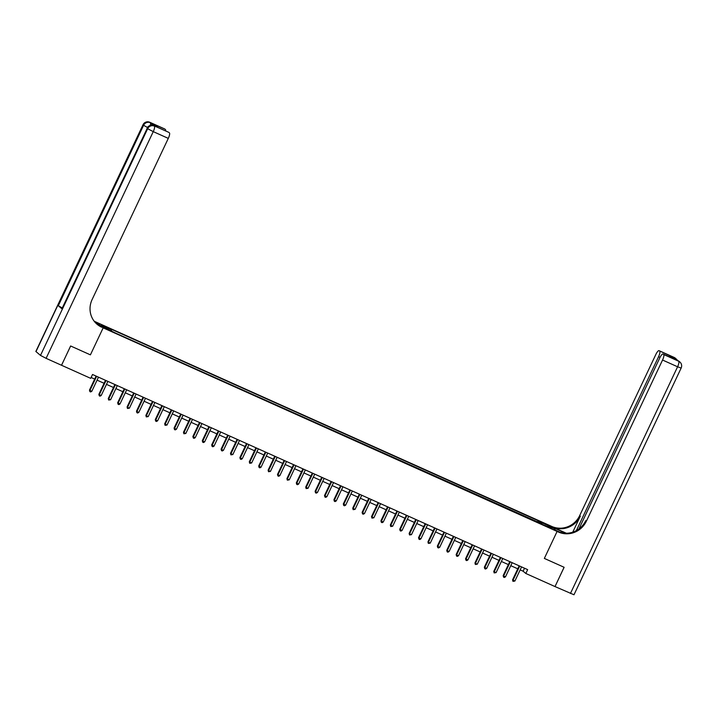 <?xml version="1.0" encoding="UTF-8"?>
<svg xmlns="http://www.w3.org/2000/svg" width="717" height="717" viewBox="0 0 717 717"><rect width="100%" height="100%" fill="white"/><g stroke="black" fill="none" stroke-linecap="round" stroke-linejoin="round"><path stroke-width="1.08" d="M108.733 330.178L105.677 328.529L108.733 330.178M61.519 365.24L70.66 345.997L90.405 354.852L103.167 327.857L557.1 531.431L550.414 525.83L95.119 321.655A21.376 20.551 -50.1 0 1 94.169 321.198M520.175 569.89L523.114 571.216L525.83 573.483L527.649 569.63L92.52 374.489L90.692 378.343L61.545 365.276L70.624 345.979L90.405 354.852L103.167 327.857L96.472 322.265L97.79 323.358L94.85 322.041M550.324 527.775L546.829 526.368L550.154 528.133M538.924 522.944L539.202 521.564L538.108 520.65L110.499 328.879L111.592 329.802L111.395 330.788M539.202 521.564L549.356 526.117L552.144 528.447L541.72 524.199M111.592 329.802L101.438 325.24L104.216 327.57L115.464 333.047L541.989 523.894M564.091 567.272L555.012 586.569L564.127 567.29L544.346 558.418L564.091 567.272M525.83 573.483L554.976 586.551M560.685 532.525L555.792 530.338L557.1 531.431L544.346 558.418L557.1 531.431L558.453 532.041A21.376 20.551 129.9 0 0 586.372 521.196L662.553 360.033A5.127 1.362 -65.8 0 0 663.655 354.494L678.694 361.243L674.177 357.46L659.138 350.712L670.951 356.224L674.401 359.109L663.037 354.001A5.127 1.362 -65.8 0 0 659.846 357.774L578.933 528.949M91.104 377.474L94.671 379.069M97.073 380.153L104.073 383.29M106.474 384.366L113.483 387.503M115.876 388.587L122.885 391.724M125.278 392.799L132.286 395.936M134.688 397.012L141.688 400.158M144.09 401.233L151.09 404.37M153.492 405.446L160.491 408.591M162.893 409.667L169.893 412.804M172.295 413.879L179.295 417.025M181.697 418.101L188.696 421.238M191.098 422.313L198.098 425.459M200.5 426.534L207.5 429.671M209.902 430.747L216.901 433.884M219.303 434.968L226.303 438.105M228.705 439.18L235.705 442.317M238.107 443.402L245.106 446.539M247.508 447.614L254.508 450.751M256.91 451.827L263.91 454.972M266.312 456.048L273.32 459.185M275.713 460.26L282.722 463.406M285.115 464.482L292.124 467.618M294.517 468.694L301.525 471.84M303.927 472.915L310.927 476.052M313.329 477.128L320.329 480.273M322.731 481.349L329.73 484.486M332.132 485.561L339.132 488.698M341.534 489.783L348.534 492.92M350.936 493.995L357.935 497.132M360.337 498.207L367.337 501.353M369.739 502.429L376.739 505.566M379.141 506.641L386.14 509.787M388.542 510.863L395.542 513.999M397.944 515.075L404.944 518.221M407.346 519.296L414.345 522.433M416.747 523.509L423.747 526.654M426.149 527.73L433.149 530.867M435.551 531.942L442.559 535.088M444.952 536.164L451.961 539.301M454.354 540.376L461.363 543.513M463.765 544.597L470.764 547.734M473.166 548.81L480.166 551.947M482.568 553.022L489.568 556.168M491.97 557.243L498.969 560.38M501.371 561.456L508.371 564.602M510.773 565.677L517.773 568.814M524.53 568.222L523.114 571.216M538.108 520.65L537.356 522.245M548.353 526.753L549.356 526.117M519.18 565.83L512.565 579.829L513.022 580.205L519.655 566.17A0.851 0.825 129.9 0 0 519.7 566.063M514.896 581.048L512.969 581.353L513.022 580.205L514.896 581.048L521.537 567.013A0.851 0.825 129.9 0 1 521.591 566.914M512.969 581.353L512.565 579.829M509.778 561.617L503.164 575.617L503.612 575.993L510.253 561.958A0.851 0.825 129.9 0 0 510.298 561.841M505.494 576.835L504.32 577.472L503.567 577.131L503.612 575.993L505.494 576.835L512.126 562.8A0.851 0.825 129.9 0 1 512.189 562.693M503.567 577.131L503.164 575.617M500.376 557.396L493.762 571.395L494.21 571.772L500.851 557.736A0.851 0.825 129.9 0 0 500.896 557.629M496.092 572.614L494.165 572.919L494.21 571.772L496.092 572.614L502.725 558.588A0.851 0.825 129.9 0 1 502.787 558.48M494.165 572.919L493.762 571.395M490.975 553.183L484.36 567.183L484.809 567.559L491.45 553.524A0.851 0.825 129.9 0 0 491.495 553.407M486.691 568.402L485.517 569.038L484.764 568.698L484.809 567.559L486.691 568.402L493.323 554.366A0.851 0.825 129.9 0 1 493.386 554.259M484.764 568.698L484.36 567.183M481.573 548.962L474.959 562.962L475.407 563.338L482.039 549.312A0.851 0.825 129.9 0 0 482.084 549.195M477.289 564.18L475.362 564.485L475.407 563.338L477.289 564.18L483.921 550.154A0.851 0.825 129.9 0 1 483.984 550.047M475.362 564.485L474.959 562.962M565.623 533.251A9.617 0.699 25.3 0 0 561.501 531.315L551.723 526.932L550.414 525.83L551.767 526.439A21.376 20.551 129.9 0 0 579.686 515.595L655.867 354.431A5.127 1.362 -65.8 0 1 659.048 350.658L674.097 357.407A5.127 1.362 114.2 0 1 674.177 357.46A5.127 4.929 129.9 0 1 675.289 358.15A5.127 5.127 0 0 0 674.097 357.407A5.127 1.362 114.2 0 0 673.989 357.38M566.403 533.26L552.422 526.986A21.376 20.551 129.9 0 0 580.331 516.141L572.758 532.175M674.401 359.109L663.655 354.494M570.436 593.488L677.592 366.781L681.15 368.063L573.985 594.769L555.012 586.569M576.36 530.598L658.564 356.699A5.127 1.362 -65.8 0 0 659.667 351.16M558.453 532.041L557.808 531.494A21.376 20.551 129.9 0 0 585.717 520.65L586.372 521.196M669.391 356.851L670.951 356.224M154.845 126.138A5.127 1.362 114.2 0 1 154.944 126.174A5.127 1.362 114.2 0 1 155.033 126.228L151.421 123.199A5.127 1.362 114.2 0 1 151.538 125.215M94.51 321.628L95.773 322.202A21.376 20.551 -50.1 0 1 94.438 321.539M98.48 325.249L101.805 327.248A21.376 20.551 -50.1 0 1 97.198 324.371A21.376 20.551 -50.1 0 1 92.117 299.545L168.298 138.381L153.259 131.632L46.094 358.339L61.51 365.258M168.683 132.313A5.127 1.362 114.2 0 1 168.782 132.34L157.588 127.339L154.137 124.444L164.883 129.06L151.421 123.199M165.412 129.508A5.127 1.362 114.2 0 1 165.636 130.933M46.094 358.339L40.493 355.408L35.85 351.455L143.015 124.749L35.975 351.626M62.137 307.853L58.301 305.738L61.913 308.767L147.209 128.325L61.913 308.767M97.288 324.416L97.79 323.358M168.782 132.34A5.127 1.362 114.2 0 1 168.871 132.394L157.588 127.339M155.033 126.228L168.871 132.394M169.4 132.842A5.127 1.362 114.2 0 1 168.298 138.381M101.805 327.248L101.16 326.71A21.376 20.551 -50.1 0 1 96.876 324.093M154.137 124.444L157.848 127.438M472.171 544.75L465.557 558.749L466.005 559.126L472.637 545.09A0.851 0.825 129.9 0 0 472.682 544.974M467.887 559.968L466.713 560.604L465.96 560.264L466.005 559.126L467.887 559.968L474.52 545.933A0.851 0.825 129.9 0 1 474.582 545.825M465.96 560.264L465.557 558.749M462.77 540.528L456.155 554.528L456.604 554.904L463.236 540.878A0.851 0.825 129.9 0 0 463.281 540.761M458.486 555.756L457.312 556.392L456.559 556.051L456.604 554.904L458.486 555.756L465.118 541.72A0.851 0.825 129.9 0 1 465.181 541.613M456.559 556.051L456.155 554.528M453.368 536.316L446.754 550.315L447.202 550.692L453.834 536.657A0.851 0.825 129.9 0 0 453.879 536.54M449.084 551.534L447.91 552.171L447.157 551.83L447.202 550.692L449.084 551.534L455.716 537.499A0.851 0.825 129.9 0 1 455.779 537.392M447.157 551.83L446.754 550.315M443.966 532.095L437.352 546.094L437.8 546.479L444.432 532.444A0.851 0.825 129.9 0 0 444.477 532.328M439.682 547.322L438.508 547.958L437.755 547.618L437.8 546.479L439.682 547.322L446.315 533.287A0.851 0.825 129.9 0 1 446.377 533.179M437.755 547.618L437.352 546.094M434.565 527.882L427.95 541.882L428.399 542.258L435.031 528.223A0.851 0.825 129.9 0 0 435.076 528.115M430.281 543.101L428.354 543.405L428.399 542.258L430.281 543.101L436.913 529.065A0.851 0.825 129.9 0 1 436.976 528.958M428.354 543.405L427.95 541.882M425.163 523.661L418.549 537.66L418.997 538.046L425.629 524.01A0.851 0.825 129.9 0 0 425.674 523.894M420.879 538.888L419.705 539.525L418.952 539.184L418.997 538.046L420.879 538.888L427.511 524.853A0.851 0.825 129.9 0 1 427.574 524.745M418.952 539.184L418.549 537.66M415.761 519.449L409.138 533.448L409.595 533.824L416.227 519.789A0.851 0.825 129.9 0 0 416.272 519.682M411.477 534.667L409.55 534.972L409.595 533.824L411.477 534.667L418.11 520.632A0.851 0.825 129.9 0 1 418.172 520.524M409.55 534.972L409.138 533.448M406.36 515.236L399.736 529.236L400.194 529.612L406.826 515.577A0.851 0.825 129.9 0 0 406.871 515.46M402.076 530.455L400.902 531.091L400.149 530.75L400.194 529.612L402.076 530.455L408.708 516.419A0.851 0.825 129.9 0 1 408.771 516.312M400.149 530.75L399.736 529.236M396.958 511.015L390.335 525.014L390.792 525.391L397.424 511.355A0.851 0.825 129.9 0 0 397.469 511.248M392.674 526.233L390.747 526.538L390.792 525.391L392.674 526.233L399.306 512.198A0.851 0.825 129.9 0 1 399.36 512.099M390.747 526.538L390.335 525.014M387.556 506.802L380.933 520.802L381.39 521.178L388.022 507.143A0.851 0.825 129.9 0 0 388.067 507.027M383.272 522.021L382.098 522.657L381.345 522.317L381.39 521.178L383.272 522.021L389.905 507.986A0.851 0.825 129.9 0 1 389.958 507.878M381.345 522.317L380.933 520.802M378.155 502.581L371.531 516.581L371.989 516.957L378.621 502.922A0.851 0.825 129.9 0 0 378.666 502.814M373.862 517.799L371.944 518.104L371.989 516.957L373.862 517.799L380.503 503.773A0.851 0.825 129.9 0 1 380.557 503.666M371.944 518.104L371.531 516.581M368.753 498.369L362.13 512.368L362.587 512.745L369.219 498.709A0.851 0.825 129.9 0 0 369.264 498.593M364.46 513.587L363.286 514.223L362.542 513.883L362.587 512.745L364.46 513.587L371.101 499.552A0.851 0.825 129.9 0 1 371.155 499.444M362.542 513.883L362.13 512.368M359.351 494.147L352.728 508.147L353.185 508.523L359.817 494.497A0.851 0.825 129.9 0 0 359.862 494.38M355.058 509.375L353.14 509.67L353.185 508.523L355.058 509.375L361.7 495.339A0.851 0.825 129.9 0 1 361.753 495.232M353.14 509.67L352.728 508.147M349.941 489.935L343.326 503.934L343.784 504.311L350.416 490.276A0.851 0.825 129.9 0 0 350.461 490.159M345.657 505.153L344.483 505.79L343.73 505.449L343.784 504.311L345.657 505.153L352.298 491.118A0.851 0.825 129.9 0 1 352.352 491.011M343.73 505.449L343.326 503.934M340.539 485.714L333.925 499.713L334.373 500.09L341.014 486.063A0.851 0.825 129.9 0 0 341.059 485.947M336.255 500.941L335.081 501.577L334.328 501.237L334.373 500.09L336.255 500.941L342.887 486.906A0.851 0.825 129.9 0 1 342.95 486.798M334.328 501.237L333.925 499.713M331.137 481.501L324.523 495.501L324.971 495.877L331.613 481.842A0.851 0.825 129.9 0 0 331.657 481.725M326.853 496.72L325.679 497.356L324.926 497.015L324.971 495.877L326.853 496.72L333.486 482.684A0.851 0.825 129.9 0 1 333.548 482.577M324.926 497.015L324.523 495.501M321.736 477.28L315.122 491.279L315.57 491.665L322.211 477.63A0.851 0.825 129.9 0 0 322.247 477.513M317.452 492.507L316.278 493.144L315.525 492.803L315.57 491.665L317.452 492.507L324.084 478.472A0.851 0.825 129.9 0 1 324.147 478.364M315.525 492.803L315.122 491.279M312.334 473.068L305.72 487.067L306.168 487.443L312.8 473.408A0.851 0.825 129.9 0 0 312.845 473.301M308.05 488.286L306.123 488.591L306.168 487.443L308.05 488.286L314.682 474.251A0.851 0.825 129.9 0 1 314.745 474.143M306.123 488.591L305.72 487.067M302.933 468.846L296.318 482.846L296.766 483.231L303.399 469.196A0.851 0.825 129.9 0 0 303.443 469.079M298.648 484.074L297.474 484.71L296.721 484.369L296.766 483.231L298.648 484.074L305.281 470.038A0.851 0.825 129.9 0 1 305.343 469.931M296.721 484.369L296.318 482.846M293.531 464.634L286.917 478.633L287.365 479.01L293.997 464.974A0.851 0.825 129.9 0 0 294.042 464.867M289.247 479.852L287.32 480.157L287.365 479.01L289.247 479.852L295.879 465.817A0.851 0.825 129.9 0 1 295.942 465.709M287.32 480.157L286.917 478.633M284.129 460.422L277.515 474.421L277.963 474.797L284.595 460.762A0.851 0.825 129.9 0 0 284.64 460.646M279.845 475.64L278.671 476.276L277.918 475.936L277.963 474.797L279.845 475.64L286.477 461.605A0.851 0.825 129.9 0 1 286.54 461.497M277.918 475.936L277.515 474.421M274.728 456.2L268.113 470.2L268.561 470.576L275.194 456.541A0.851 0.825 129.9 0 0 275.238 456.433M270.443 471.419L268.517 471.723L268.561 470.576L270.443 471.419L277.076 457.383A0.851 0.825 129.9 0 1 277.138 457.285M268.517 471.723L268.113 470.2M265.326 451.988L258.712 465.987L259.16 466.364L265.792 452.328A0.851 0.825 129.9 0 0 265.837 452.212M261.042 467.206L259.868 467.842L259.115 467.502L259.16 466.364L261.042 467.206L267.674 453.171A0.851 0.825 129.9 0 1 267.737 453.063M259.115 467.502L258.712 465.987M255.924 447.767L249.31 461.766L249.758 462.142L256.39 448.107A0.851 0.825 129.9 0 0 256.435 448M251.64 462.985L249.713 463.29L249.758 462.142L251.64 462.985L258.272 448.959A0.851 0.825 129.9 0 1 258.335 448.851M249.713 463.29L249.31 461.766M246.523 443.554L239.899 457.554L240.356 457.93L246.989 443.895A0.851 0.825 129.9 0 0 247.033 443.778M242.238 458.772L241.064 459.409L240.312 459.068L240.356 457.93L242.238 458.772L248.871 444.737A0.851 0.825 129.9 0 1 248.933 444.63M240.312 459.068L239.899 457.554M237.121 439.333L230.498 453.332L230.955 453.709L237.587 439.682A0.851 0.825 129.9 0 0 237.632 439.566M232.837 454.56L230.91 454.856L230.955 453.709L232.837 454.56L239.469 440.525A0.851 0.825 129.9 0 1 239.523 440.417M230.91 454.856L230.498 453.332M227.719 435.12L221.096 449.12L221.553 449.496L228.185 435.461A0.851 0.825 129.9 0 0 228.23 435.344M223.435 450.339L222.261 450.975L221.508 450.635L221.553 449.496L223.435 450.339L230.067 436.303A0.851 0.825 129.9 0 1 230.121 436.196M221.508 450.635L221.096 449.12M218.318 430.899L211.694 444.898L212.151 445.284L218.784 431.249A0.851 0.825 129.9 0 0 218.828 431.132M214.033 446.126L212.859 446.763L212.107 446.422L212.151 445.284L214.033 446.126L220.666 432.091A0.851 0.825 129.9 0 1 220.719 431.984M212.107 446.422L211.694 444.898M208.916 426.687L202.293 440.686L202.75 441.063L209.382 427.027A0.851 0.825 129.9 0 0 209.427 426.911M204.623 441.905L203.458 442.541L202.705 442.201L202.75 441.063L204.623 441.905L211.264 427.87A0.851 0.825 129.9 0 1 211.318 427.762M202.705 442.201L202.293 440.686M199.514 422.465L192.891 436.465L193.348 436.85L199.98 422.815A0.851 0.825 129.9 0 0 200.025 422.698M195.221 437.693L194.047 438.329L193.303 437.988L193.348 436.85L195.221 437.693L201.862 423.657A0.851 0.825 129.9 0 1 201.916 423.55M193.303 437.988L192.891 436.465M190.104 418.253L183.489 432.252L183.946 432.629L190.579 418.594A0.851 0.825 129.9 0 0 190.623 418.486M185.82 433.471L183.893 433.776L183.946 432.629L185.82 433.471L192.461 419.436A0.851 0.825 129.9 0 1 192.514 419.328M183.893 433.776L183.489 432.252M180.702 414.032L174.088 428.031L174.536 428.416L181.177 414.381A0.851 0.825 129.9 0 0 181.222 414.265M176.418 429.259L175.244 429.895L174.491 429.555L174.536 428.416L176.418 429.259L183.05 415.224A0.851 0.825 129.9 0 1 183.113 415.116M174.491 429.555L174.088 428.031M171.3 409.819L164.686 423.819L165.134 424.195L171.775 410.16A0.851 0.825 129.9 0 0 171.82 410.052M167.016 425.038L165.089 425.342L165.134 424.195L167.016 425.038L173.648 411.002A0.851 0.825 129.9 0 1 173.711 410.904M165.089 425.342L164.686 423.819M161.899 405.607L155.284 419.606L155.732 419.983L162.374 405.947A0.851 0.825 129.9 0 0 162.418 405.831M157.615 420.825L156.44 421.462L155.688 421.121L155.732 419.983L157.615 420.825L164.247 406.79A0.851 0.825 129.9 0 1 164.31 406.682M155.688 421.121L155.284 419.606M152.497 401.386L145.883 415.385L146.331 415.761L152.963 401.726A0.851 0.825 129.9 0 0 153.008 401.619M148.213 416.604L146.286 416.909L146.331 415.761L148.213 416.604L154.845 402.569A0.851 0.825 129.9 0 1 154.908 402.47M146.286 416.909L145.883 415.385M143.095 397.173L136.481 411.173L136.929 411.549L143.561 397.514A0.851 0.825 129.9 0 0 143.606 397.397M138.811 412.392L137.637 413.028L136.884 412.687L136.929 411.549L138.811 412.392L145.443 398.356A0.851 0.825 129.9 0 1 145.506 398.249M136.884 412.687L136.481 411.173M133.694 392.952L127.079 406.951L127.527 407.328L134.16 393.292A0.851 0.825 129.9 0 0 134.204 393.185M129.41 408.17L127.483 408.475L127.527 407.328L129.41 408.17L136.042 394.144A0.851 0.825 129.9 0 1 136.105 394.036M127.483 408.475L127.079 406.951M124.292 388.739L117.678 402.739L118.126 403.115L124.758 389.08A0.851 0.825 129.9 0 0 124.803 388.964M120.008 403.958L118.834 404.594L118.081 404.254L118.126 403.115L120.008 403.958L126.64 389.923A0.851 0.825 129.9 0 1 126.703 389.815M118.081 404.254L117.678 402.739M114.89 384.518L108.276 398.518L108.724 398.894L115.356 384.868A0.851 0.825 129.9 0 0 115.401 384.751M110.606 399.745L108.679 400.041L108.724 398.894L110.606 399.745L117.238 385.71A0.851 0.825 129.9 0 1 117.301 385.603M108.679 400.041L108.276 398.518M105.489 380.306L98.874 394.305L99.322 394.682L105.955 380.646A0.851 0.825 129.9 0 0 105.999 380.53M101.205 395.524L100.03 396.16L99.278 395.82L99.322 394.682L101.205 395.524L107.837 381.489A0.851 0.825 129.9 0 1 107.9 381.381M99.278 395.82L98.874 394.305M96.087 376.084L89.473 390.084L89.921 390.469L96.553 376.434A0.851 0.825 129.9 0 0 96.598 376.317M91.803 391.312L90.629 391.948L89.876 391.607L89.921 390.469L91.803 391.312L98.435 377.276A0.851 0.825 129.9 0 1 98.498 377.169M89.876 391.607L89.473 390.084M552.422 526.986L551.767 526.439M580.331 516.141L579.686 515.595M681.15 368.063A5.127 5.127 0 0 0 679.806 361.933A5.127 4.929 -50.1 0 0 678.694 361.243A5.127 1.362 114.2 0 1 677.592 366.781L662.553 360.033M660.052 357.362L658.564 356.699M678.058 360.785A5.127 1.362 114.2 0 1 678.157 360.812A5.127 1.362 114.2 0 1 678.246 360.866A5.127 4.929 129.9 0 1 679.357 361.556A5.127 5.127 0 0 0 678.157 360.812L677.081 360.328M677.117 360.346A5.127 5.127 0 0 0 675.737 358.536A5.127 4.929 -50.1 0 0 674.634 357.837A5.127 1.362 114.2 0 1 674.876 358.482M560.9 532.588L561.501 531.315M95.773 322.202L95.119 321.655M40.493 355.408L147.657 128.701L147.209 128.325A5.127 4.929 129.9 0 1 153.904 125.717A5.127 1.362 -65.8 0 0 153.814 125.663A5.127 1.362 -65.8 0 0 153.698 125.636M58.301 305.738L143.588 125.296L143.14 124.919A5.127 4.929 129.9 0 1 149.835 122.311A5.127 1.362 -65.8 0 0 149.754 122.257A5.127 1.362 -65.8 0 0 149.638 122.231M150.238 125.43A5.127 1.362 -65.8 0 0 150.292 122.697A5.127 4.929 -50.1 0 0 143.588 125.296L147.496 127.438M153.259 131.632A5.127 1.362 -65.8 0 0 154.361 126.102A5.127 4.929 -50.1 0 0 147.657 128.701L153.259 131.632M679.357 361.556L679.806 361.933M675.289 358.15L675.737 358.536M143.015 124.749A5.127 5.127 0 0 1 149.754 122.257L164.793 129.006M147.084 128.155A5.127 5.127 0 0 1 153.814 125.663L154.944 126.174"/></g></svg>
